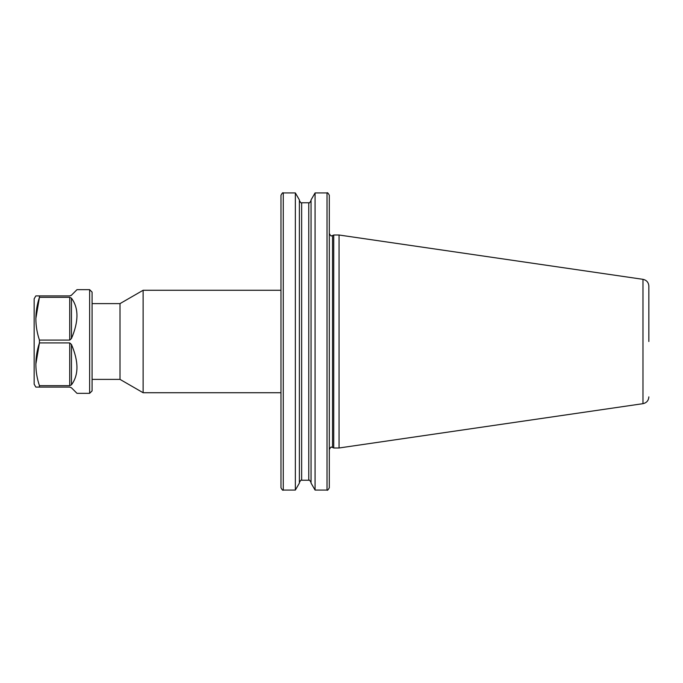 <?xml version="1.0" encoding="UTF-8"?>
<svg xmlns="http://www.w3.org/2000/svg" width="683" height="683" viewBox="0 0 683 683"><rect width="100%" height="100%" fill="white"/><g stroke="black" fill="none" stroke-linecap="round" stroke-linejoin="round"><path stroke-width="1.02" d="M89.644 289.669L89.644 393.331L92.085 390.898L92.085 292.102L89.644 289.669L76.991 289.669L71.45 295.201L69.726 295.918L35.823 295.918L34.15 298.812L34.15 384.188L35.823 387.082L39.435 387.082L39.435 385.664C34.688 371.484 34.688 357.235 39.435 342.926L39.435 340.074C34.688 325.902 34.688 311.653 39.435 297.336L39.435 295.918M35.823 318.705L39.435 297.336L69.726 297.336L71.45 298.164C78.776 307.965 78.776 321.42 71.45 338.537L69.726 340.074L39.435 340.074M35.823 364.295L39.435 342.926L69.726 342.926L71.45 344.463C78.776 361.58 78.776 375.035 71.45 384.836L69.726 385.664L39.435 385.664M39.435 387.082L69.726 387.082L71.45 387.799L76.991 393.331L89.644 393.331M71.45 387.799L69.726 387.082M70.87 295.628L71.45 295.201M92.085 379.389L120.012 379.389L120.012 303.611L92.085 303.611M329.3 341.5L329.3 449.516C330.495 447.331 331.255 446.571 331.588 447.228L332.553 447.442L332.553 235.558L331.588 235.772C331.255 236.429 330.495 235.669 329.3 233.484L329.3 341.5M648.85 341.5L648.85 286.117C648.568 282.412 646.613 280.15 642.976 279.33L339.058 235.012L333.731 235.012L333.731 447.988L339.058 447.988L339.058 235.012M280.978 392.725L280.978 195.218L280.978 290.275L143.114 290.275L143.114 392.725L280.978 392.725L280.978 487.782L280.978 341.5M311.055 341.5L311.055 199.897L315.076 192.93L315.076 490.07L311.055 483.103L311.055 341.5M295.355 192.93L295.355 490.07L299.376 483.103L299.376 199.897L295.355 192.93L283.266 192.93L283.266 490.07C282.958 490.727 282.199 489.967 280.978 487.782M327.02 192.93C327.345 192.273 328.113 193.033 329.3 195.218L329.3 487.782C328.113 489.967 327.345 490.727 327.02 490.07L327.02 192.93L315.076 192.93M69.726 385.664L69.726 342.926M69.726 340.074L69.726 297.336M71.45 298.164L71.45 338.537M71.45 344.463L71.45 384.836M648.85 396.883C648.568 400.588 646.613 402.85 642.976 403.67L642.976 279.33M311.055 482.522C309.86 480.337 309.1 479.577 308.767 480.234L308.767 202.766C309.1 203.423 309.86 202.663 311.055 200.478M308.767 480.234L301.664 480.234L301.664 202.766C301.331 203.423 300.571 202.663 299.376 200.478M642.976 403.67L339.058 447.988M332.553 447.442L333.731 447.988M120.012 379.389L143.114 392.725M283.266 192.93C282.958 192.273 282.199 193.033 280.978 195.218M301.664 480.234C301.331 479.577 300.571 480.337 299.376 482.522M295.355 490.07L283.266 490.07M308.767 202.766L301.664 202.766M327.02 490.07L315.076 490.07M120.012 303.611L143.114 290.275M332.553 235.558L333.731 235.012"/></g></svg>
